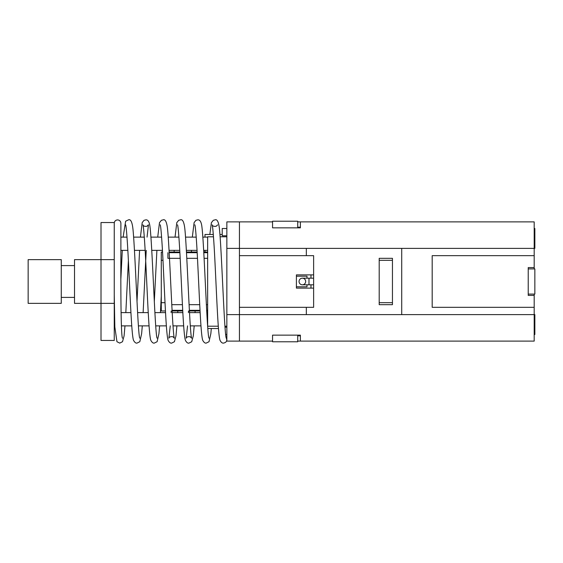 <?xml version="1.0" encoding="UTF-8"?>
<svg xmlns="http://www.w3.org/2000/svg" width="563" height="563" viewBox="0 0 563 563"><rect width="100%" height="100%" fill="white"/><g stroke="black" fill="none" stroke-linecap="round" stroke-linejoin="round"><path stroke-width="0.84" d="M217.635 224.883L216.164 226.27C213.919 226.572 212.575 226.094 212.138 224.827C212.821 225.946 214.109 243.413 215.101 264.701C216.776 298.059 218.134 335.668 220.056 340.362C221.132 342.395 222.294 343.31 223.546 343.099L223.546 343.099C226.551 342.417 227.445 340.664 226.213 337.842M122.495 338.173L122.509 338.215C120.939 336.864 120.7 288.854 120.883 255.44L120.883 223.244C120.693 221.217 119.588 220.098 117.568 219.901C115.542 220.098 114.437 221.217 114.261 223.237L114.254 262.963M213.314 234.475L204.995 234.475L204.995 237.122M207.817 328.518L218.486 328.525M226.854 235.798L222.216 235.798L222.216 234.475L219.957 234.475M379.195 302.697L392.446 302.697M392.446 260.303L379.195 260.303M299.052 281.5A3.315 3.315 0 0 1 304.02 278.629A3.315 3.315 0 0 1 304.02 284.364A3.315 3.315 0 0 1 299.052 281.5A3.315 3.315 0 0 1 302.366 278.185A3.315 3.315 0 0 0 299.052 281.5A3.315 3.315 0 0 0 302.366 284.808A3.315 3.315 0 0 1 299.052 281.5M310.973 274.878L310.973 278.185M310.973 284.808L310.973 288.122L310.973 284.808M207.648 250.366L203.686 250.366M197.057 250.366L186.381 250.366M179.759 250.366L169.076 250.366M162.454 250.366L151.778 250.366M145.155 250.366L134.473 250.366M127.85 250.366L120.883 250.366M121.045 312.627L130.947 312.627M137.583 312.627L148.245 312.627M154.881 312.627L165.55 312.627M172.187 312.627L182.848 312.627M189.485 312.627L200.154 312.627M206.79 312.627L207.648 312.627M200.977 325.878L190.315 325.878M183.679 325.878L173.01 325.878M166.374 325.878L155.712 325.878M149.075 325.878L138.407 325.878M131.77 325.878L121.404 325.878M114.782 325.878L114.254 325.878M120.883 237.122L126.999 237.122M133.642 237.122L144.304 237.122M150.94 237.122L161.609 237.122M168.246 237.122L178.907 237.122M185.551 237.122L196.213 237.122M202.849 237.122L207.648 237.122M114.254 259.642L114.254 222.547L101.009 222.547L101.009 259.642L74.513 259.642L74.513 303.358L101.009 303.358L101.009 340.446L114.254 340.446L114.254 259.642L101.009 259.642L101.009 303.358L114.254 303.358M61.268 265.602L74.513 265.602M74.513 297.398L61.268 297.398M61.268 303.358L61.268 259.642L28.15 259.642L28.15 303.358L61.268 303.358M313.626 288.122L296.405 288.122L296.405 274.878L313.626 274.878M534.188 294.083L534.188 295.406L528.228 295.406L534.188 295.406L534.188 341.108L297.728 341.108M297.728 335.815L300.375 335.815L300.375 335.147L300.375 341.108M272.555 335.147L272.555 341.108L272.555 335.147L300.375 335.147M226.854 326.209L224.947 326.209M218.303 326.209L207.648 326.209L207.648 236.791L213.49 236.791M200.027 310.312L189.358 310.312M182.722 310.312L172.06 310.312M197.184 252.688L186.508 252.688M179.879 252.688L177.845 252.688L177.845 252.027L169.167 252.027M226.854 236.791L220.133 236.791M226.854 314.618L239.444 314.618L239.444 341.108L226.854 341.108L226.854 221.885L272.555 221.885L272.555 227.846L272.555 221.224L297.728 221.224L297.728 227.846M297.728 221.885L534.188 221.885L534.188 268.917M528.228 295.406L528.228 267.587L534.188 267.587L528.228 267.587M300.375 221.885L300.375 227.846L300.375 227.185L297.728 227.185M392.446 258.318L392.446 304.682L379.195 304.682L379.195 258.318L392.446 258.318M167.908 252.688L167.908 258.318L180.125 258.318M207.648 258.318L204.109 258.318M197.43 258.318L186.81 258.318M203.813 252.688L207.648 252.688M169.21 252.688L177.845 252.688M207.648 304.682L206.368 304.682M199.731 304.682L189.062 304.682M182.426 304.682L171.757 304.682M207.648 310.312L206.663 310.312M239.444 314.618L239.444 248.382L401.715 248.382L401.715 314.618L239.444 314.618M226.854 248.382L239.444 248.382L226.854 248.382M239.444 221.885L239.444 248.382M239.444 307.328L313.626 307.328L313.626 255.665L239.444 255.665M534.188 334.485L534.85 334.485L534.85 314.618L401.715 314.618M296.405 276.201L307.004 276.201L307.004 278.185M307.004 284.808L307.004 286.799L296.405 286.799M534.188 255.665L432.187 255.665L432.187 307.328L534.188 307.328M306.335 255.665L306.335 248.382M306.335 314.618L306.335 307.328M401.715 248.382L534.85 248.382L534.85 228.508L534.188 228.508M300.375 227.846L272.555 227.846M297.728 335.147L297.728 341.776L272.555 341.776L272.555 341.108L239.444 341.108M162.545 252.027L161.285 252.027L161.285 260.303L162.904 260.303M207.648 252.027L203.778 252.027M226.854 334.485L225.7 334.485M177.845 252.027L179.85 252.027M186.473 252.027L197.149 252.027M182.757 310.973L177.845 310.973L177.845 310.312M197.712 310.312L197.712 310.973L189.393 310.973M207.648 310.973L206.698 310.973M200.062 310.973L197.712 310.973M165.022 302.697L161.285 302.697L161.285 310.973L165.459 310.973M177.732 312.627L177.824 310.973L172.095 310.973M161.285 302.697L161.285 260.303M226.854 327.202L225.017 327.202M204.995 250.366L204.995 252.027M528.228 294.083L534.85 294.083L534.85 268.917L528.228 268.917M222.216 234.475L222.216 228.508L226.854 228.508M313.626 284.808L308.988 284.808L308.988 278.185L313.626 278.185M209.83 234.475L211.399 222.659L213.307 220.302L214.897 219.901C217.205 218.88 218.74 222.04 219.5 229.38C221.731 251.492 224.412 336.378 226.312 338.187L226.298 338.138M194.826 224.792L194.826 224.785C195.516 225.869 196.818 243.575 197.817 265.103C199.485 298.369 200.836 335.562 202.75 340.362C203.919 342.452 205.087 343.36 206.241 343.092L209.021 341.706L210.851 333.62L211.308 328.525M192.328 237.122L194.108 222.596L195.917 220.309L197.592 219.866C199.921 219.507 201.371 221.899 201.934 227.037C204.263 245.313 207.015 335.949 209 338.18L208.986 338.131M177.535 224.848L177.528 224.834C178.204 225.862 179.506 243.343 180.491 264.638C182.166 298.038 183.531 335.639 185.452 340.397C186.522 342.431 187.683 343.346 188.936 343.134L191.716 341.755L193.278 335.935L194.2 325.878M195.037 312.627L195.129 310.973M175.03 237.122L176.796 222.645L178.696 220.295L180.287 219.901C182.595 218.88 184.129 222.04 184.896 229.373C187.127 251.548 189.808 336.315 191.709 338.222L190.21 336.773C187.958 336.463 186.606 336.941 186.17 338.215L187.563 325.878M188.408 312.627L188.499 310.973M191.413 252.027L191.504 250.366M160.23 224.827C160.912 225.946 162.207 243.413 163.193 264.701C164.868 298.066 166.226 335.668 168.147 340.369C169.224 342.403 170.385 343.317 171.638 343.113L174.417 341.727L175.98 335.921L176.895 325.878M157.724 237.122L159.491 222.659L161.398 220.302L162.988 219.901C165.297 218.88 166.831 222.04 167.591 229.38C169.822 251.492 172.503 336.385 174.403 338.194L172.911 336.744C170.659 336.442 169.315 336.92 168.872 338.187L170.258 325.878M171.11 312.627L171.194 310.973M174.108 252.027L174.199 250.366M147.056 237.122L148.456 224.806L146.957 226.249C144.705 226.558 143.361 226.08 142.918 224.813C143.607 225.84 144.902 243.441 145.901 264.863C147.569 298.151 148.921 335.548 150.842 340.355C152.01 342.445 153.178 343.36 154.332 343.092L157.119 341.706L158.942 333.62L159.596 325.878M160.427 312.627L161.285 296.075M140.419 237.122L142.193 222.624L144.001 220.33L145.683 219.887C148.013 219.528 149.462 221.928 150.025 227.079C152.355 245.412 155.107 335.97 157.098 338.18L157.077 338.131M154.304 301.677L156.901 250.366M125.626 224.848L125.619 224.834C126.302 225.862 127.597 243.336 128.582 264.631C130.257 297.94 131.615 335.583 133.537 340.341C134.712 342.445 135.873 343.36 137.034 343.092L139.821 341.706L141.637 333.62L142.291 325.878M143.122 312.627L146.232 250.366M123.114 237.122L125.648 221.217L128.378 219.901C130.686 218.88 132.221 222.04 132.988 229.38C135.219 251.506 137.9 336.315 139.793 338.166L139.772 338.117M136.999 301.669L139.596 250.366M114.254 294.576L114.824 326.885L116.949 341.72L119.729 343.106L122.509 341.72L124.078 335.928L124.986 325.878M125.823 312.627L128.35 261.323M122.298 250.366L120.869 278.734M308.988 278.185L302.366 278.185M308.988 284.808L302.366 284.808"/></g></svg>
